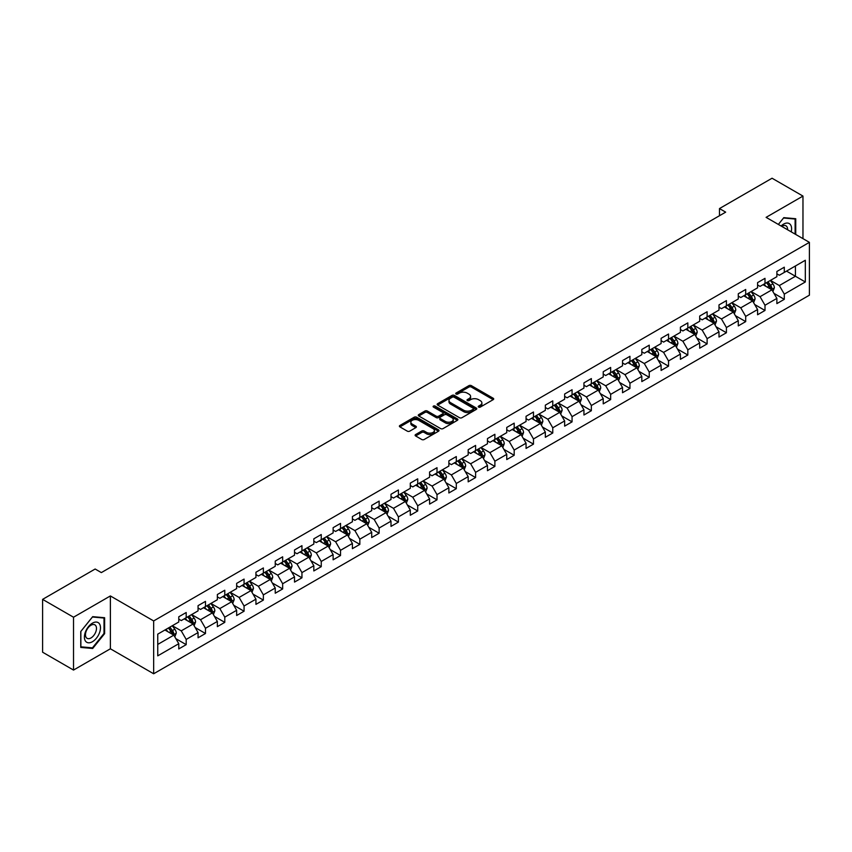 <?xml version="1.0" encoding="UTF-8"?>
<svg xmlns="http://www.w3.org/2000/svg" width="852" height="852" viewBox="0 0 852 852"><rect width="100%" height="100%" fill="white"/><g stroke="black" fill="none" stroke-linecap="round" stroke-linejoin="round"><path stroke-width="1.28" d="M478.6 407.096A1.203 0.692 0 0 0 480.294 407.096L493.191 399.652A1.715 0.99 0 0 0 493.702 398.949A1.715 0.99 0 0 0 493.191 398.246L471.348 385.637A1.715 0.99 0 0 0 468.919 385.637L456.022 393.081A1.203 0.692 0 0 0 457.716 394.061L459.388 393.102A5.495 3.174 0 0 1 467.152 393.102L468.973 394.146A5.495 3.174 0 0 1 470.581 396.393A5.495 3.174 0 0 1 468.973 398.64L467.311 399.599A1.203 0.692 0 0 0 469.005 400.578L470.677 399.62A5.495 3.174 0 0 1 478.451 399.62L480.262 400.664A5.495 3.174 0 0 1 481.881 402.911A5.495 3.174 0 0 1 480.262 405.158L478.6 406.116A1.203 0.692 0 0 0 478.6 407.096L478.6 406.116M415.627 434.552A1.715 0.99 0 0 0 415.116 435.255A1.715 0.99 0 0 0 415.627 435.958L421.751 439.494A1.715 0.99 0 0 0 424.179 439.494L438.503 431.229A1.715 0.99 0 0 0 439.004 430.526A1.715 0.99 0 0 0 438.503 429.823L416.649 417.203A1.715 0.99 0 0 0 414.232 417.203L399.897 425.478A1.715 0.99 0 0 0 399.396 426.181A1.715 0.99 0 0 0 399.897 426.884L407.309 431.155A1.715 0.99 0 0 0 409.737 431.155L415.861 427.619A1.715 0.99 0 0 0 416.372 426.916A1.715 0.99 0 0 0 415.861 426.213L412.198 424.094A4.59 2.652 0 0 1 410.845 422.219A4.59 2.652 0 0 1 413.678 419.77A4.59 2.652 0 0 1 418.683 420.345L433.072 428.652A4.59 2.652 0 0 1 434.413 430.526A4.59 2.652 0 0 1 431.581 432.976A4.59 2.652 0 0 1 426.575 432.401L424.179 431.016A1.715 0.99 0 0 0 421.751 431.016L415.627 434.552L415.627 435.958M110.377 595.942L73.517 617.221L42.6 599.371L42.6 652.206L73.517 670.066L110.377 648.787L153.658 673.772L153.658 620.938L110.377 595.942L110.377 648.787M802.967 238.635L802.967 196.077L766.108 217.356L809.4 242.351L153.658 620.938M802.967 196.077L772.05 178.228L719.482 208.57L719.482 215.716M42.6 599.371L95.158 569.019L101.345 572.597L725.67 212.148L719.482 208.57M459.505 417.704A1.715 0.99 0 0 0 461.933 417.704L476.257 409.429A1.715 0.99 0 0 0 476.769 408.726A1.715 0.99 0 0 0 476.257 408.023L454.414 395.413A1.715 0.99 0 0 0 451.986 395.413L437.651 403.678A1.715 0.99 0 0 0 437.151 404.38A1.715 0.99 0 0 0 437.651 405.083L459.505 417.704M433.945 407.362A1.203 0.692 0 0 1 435.17 407.522L435.17 406.095L457.386 418.928A1.715 0.99 0 0 1 457.886 419.631A1.715 0.99 0 0 1 457.386 420.324L443.061 428.599A1.715 0.99 0 0 1 440.633 428.599L418.779 415.978L418.779 414.583A1.715 0.99 0 0 0 418.279 415.286A1.715 0.99 0 0 0 418.779 415.978M418.779 414.583L424.914 411.037A1.715 0.99 0 0 1 427.342 411.037L436.203 416.159A1.715 0.99 0 0 0 438.631 416.159L442.699 413.806A1.715 0.99 0 0 0 443.2 413.113A1.715 0.99 0 0 0 442.699 412.411L433.466 407.086A1.203 0.692 0 0 1 435.17 406.095M153.658 673.772L809.4 295.186L809.4 242.351M175.863 638.681L186.194 644.644L186.194 639.426L198.058 632.578L198.058 637.786L205.481 633.505L205.481 628.286L217.356 621.438L217.356 626.646L224.779 622.365L224.779 617.146L236.654 610.298L236.654 615.506L244.066 611.225L244.066 606.006L255.941 599.158L255.941 604.366L263.364 600.085L263.364 594.877L275.239 588.018L275.239 593.226L282.662 588.945L282.662 583.737L294.526 576.879L294.526 582.086L301.949 577.805L301.949 572.597L313.824 565.739L313.824 570.947L321.247 566.665L321.247 561.457L333.121 554.599L333.121 559.817L340.534 555.525L340.534 550.317L352.408 543.459L352.408 548.677L359.832 544.385L359.832 539.178L371.706 532.319L371.706 537.537L379.129 533.245L379.129 528.038L391.004 521.179L391.004 526.398L398.416 522.106L398.416 516.898L410.291 510.039L410.291 515.258L417.714 510.976L417.714 505.758L429.589 498.899L429.589 504.118L437.012 499.836L437.012 494.618L448.876 487.77L448.876 492.978L456.299 488.697L456.299 483.478L468.174 476.63L468.174 481.838L475.597 477.557L475.597 472.338L487.472 465.49L487.472 470.698L494.884 466.417L494.884 461.198L506.759 454.35L506.759 459.558L514.182 455.277L514.182 450.058L526.057 443.21L526.057 448.418L533.48 444.137L533.48 438.929L545.344 432.07L545.344 437.278L552.767 432.997L552.767 427.789L564.642 420.931L564.642 426.138L572.065 421.857L572.065 416.649L583.939 409.791L583.939 415.009L591.352 410.717L591.352 405.509L603.227 398.651L603.227 403.869L610.65 399.577L610.65 394.37L622.524 387.511L622.524 392.729L629.947 388.437L629.947 383.23L641.822 376.371L641.822 381.589L649.235 377.298L649.235 372.09L661.109 365.231L661.109 370.45L668.532 366.168L668.532 360.95L680.407 354.091L680.407 359.31L687.83 355.028L687.83 349.81L699.694 342.962L699.694 348.17L707.117 343.888L707.117 338.67L718.992 331.822L718.992 337.03L726.415 332.749L726.415 327.53L738.29 320.682L738.29 325.89L745.702 321.609L745.702 316.39L757.577 309.542L757.577 314.75L765 310.469L765 305.25L776.875 298.402L776.875 303.61L784.298 299.329L784.298 294.121L805.321 281.98L805.321 260.265L795.427 265.984L795.427 276.261L805.321 281.98M186.194 644.644L178.771 648.926L178.771 643.707L157.748 655.848L157.748 634.144L178.771 622.003L178.771 616.795L186.194 612.513L186.194 617.721L198.058 610.863L198.058 605.655L205.481 601.374L205.481 606.581L217.356 599.723L217.356 594.515L224.779 590.234L224.779 595.442L236.654 588.583L236.654 583.375L244.066 579.094L244.066 584.302L255.941 577.454L255.941 572.235L263.364 567.954L263.364 573.162L275.239 566.314L275.239 561.095L282.662 556.814L282.662 562.022L294.526 555.174L294.526 549.955L301.949 545.674L301.949 550.882L313.824 544.034L313.824 538.815L321.247 534.534L321.247 539.742L333.121 532.894L333.121 527.676L340.534 523.394L340.534 528.613L352.408 521.754L352.408 516.536L359.832 512.254L359.832 517.473L371.706 510.614L371.706 505.406L379.129 501.114L379.129 506.333L391.004 499.474L391.004 494.267L398.416 489.975L398.416 495.193L410.291 488.334L410.291 483.127L417.714 478.835L417.714 484.053L429.589 477.195L429.589 471.987L437.012 467.695L437.012 472.913L448.876 466.055L448.876 460.847L456.299 456.565L456.299 461.773L468.174 454.915L468.174 449.707L475.597 445.426L475.597 450.633L487.472 443.775L487.472 438.567L494.884 434.286L494.884 439.494L506.759 432.646L506.759 427.427L514.182 423.146L514.182 428.354L526.057 421.506L526.057 416.287L533.48 412.006L533.48 417.214L545.344 410.366L545.344 405.147L552.767 400.866L552.767 406.074L564.642 399.226L564.642 394.007L572.065 389.726L572.065 394.934L583.939 388.086L583.939 382.868L591.352 378.586L591.352 383.805L603.227 376.946L603.227 371.728L610.65 367.446L610.65 372.665L622.524 365.806L622.524 360.598L629.947 356.306L629.947 361.525L641.822 354.666L641.822 349.458L649.235 345.166L649.235 350.385L661.109 343.526L661.109 338.319L668.532 334.027L668.532 339.245L680.407 332.387L680.407 327.179L687.83 322.887L687.83 328.105L699.694 321.247L699.694 316.039L707.117 311.757L707.117 316.965L718.992 310.107L718.992 304.899L726.415 300.618L726.415 305.825L738.29 298.967L738.29 293.759L745.702 289.478L745.702 294.685L757.577 287.827L757.577 282.619L765 278.338L765 283.546L776.875 276.698L776.875 271.479L784.298 267.198L784.298 272.406L805.321 260.265M184.213 618.861L193.116 624.005L181.242 630.863L172.338 625.719M178.771 619.148L181.242 620.576L186.194 617.721M181.242 630.863L186.194 639.426M193.116 624.005L198.058 632.578M203.5 607.721L212.414 612.865L200.54 619.723L191.636 614.58M198.058 608.008L200.54 609.436L205.481 606.581M200.54 619.723L205.481 628.286M212.414 612.865L217.356 621.438M222.798 596.581L231.701 601.725L219.827 608.584L210.923 603.44M217.356 596.869L219.827 598.296L224.779 595.442M219.827 608.584L224.779 617.146M231.701 601.725L236.654 610.298M242.096 585.441L250.999 590.585L239.124 597.444L230.221 592.3M236.654 585.729L239.124 587.156L244.066 584.302M239.124 597.444L244.066 606.006M250.999 590.585L255.941 599.158M261.383 574.312L270.286 579.445L258.422 586.304L249.508 581.16M255.941 574.589L258.422 576.016L263.364 573.162M258.422 586.304L263.364 594.877M270.286 579.445L275.239 588.018M280.681 563.172L289.584 568.305L277.709 575.164L268.806 570.02M275.239 563.449L277.709 564.887L282.662 562.022M277.709 575.164L282.662 583.737M289.584 568.305L294.526 576.879M299.968 552.032L308.882 557.165L297.007 564.024L288.104 558.88M294.526 552.32L297.007 553.747L301.949 550.882M297.007 564.024L301.949 572.597M308.882 557.165L313.824 565.739M319.266 540.892L328.169 546.036L316.294 552.884L307.391 547.74M313.824 541.18L316.294 542.607L321.247 539.742M316.294 552.884L321.247 561.457M328.169 546.036L333.121 554.599M338.563 529.752L347.467 534.896L335.592 541.744L326.689 536.6M333.121 530.04L335.592 531.467L340.534 528.613M335.592 541.744L340.534 550.317M347.467 534.896L352.408 543.459M357.851 518.612L366.754 523.756L354.89 530.604L345.976 525.471M352.408 518.9L354.89 520.327L359.832 517.473M354.89 530.604L359.832 539.178M366.754 523.756L371.706 532.319M377.148 507.472L386.052 512.616L374.177 519.464L365.274 514.331M371.706 507.76L374.177 509.187L379.129 506.333M374.177 519.464L379.129 528.038M386.052 512.616L391.004 521.179M396.446 496.333L405.35 501.477L393.475 508.325L384.572 503.191M391.004 496.62L393.475 498.047L398.416 495.193M393.475 508.325L398.416 516.898M405.35 501.477L410.291 510.039M415.733 485.193L424.637 490.337L412.762 497.195L403.859 492.051M410.291 485.48L412.762 486.907L417.714 484.053M412.762 497.195L417.714 505.758M424.637 490.337L429.589 498.899M435.031 474.053L443.935 479.197L432.06 486.055L423.156 480.911M429.589 474.34L432.06 475.767L437.012 472.913M432.06 486.055L437.012 494.618M443.935 479.197L448.876 487.77M454.318 462.913L463.222 468.057L451.358 474.915L442.444 469.772M448.876 463.2L451.358 464.628L456.299 461.773M451.358 474.915L456.299 483.478M463.222 468.057L468.174 476.63M473.616 451.773L482.52 456.917L470.645 463.776L461.741 458.632M468.174 452.061L470.645 453.488L475.597 450.633M470.645 463.776L475.597 472.338M482.52 456.917L487.472 465.49M492.914 440.633L501.817 445.777L489.943 452.636L481.039 447.492M487.472 440.921L489.943 442.348L494.884 439.494M489.943 452.636L494.884 461.198M501.817 445.777L506.759 454.35M512.201 429.504L521.105 434.637L509.23 441.496L500.326 436.352M506.759 429.781L509.23 431.208L514.182 428.354M509.23 441.496L514.182 450.058M521.105 434.637L526.057 443.21M531.499 418.364L540.402 423.497L528.528 430.356L519.624 425.212M526.057 418.641L528.528 420.079L533.48 417.214M528.528 430.356L533.48 438.929M540.402 423.497L545.344 432.07M550.786 407.224L559.7 412.357L547.825 419.216L538.922 414.072M545.344 407.501L547.825 408.939L552.767 406.074M547.825 419.216L552.767 427.789M559.7 412.357L564.642 420.931M570.084 396.084L578.987 401.217L567.112 408.076L558.209 402.932M564.642 396.372L567.112 397.799L572.065 394.934M567.112 408.076L572.065 416.649M578.987 401.217L583.939 409.791M589.382 384.944L598.285 390.088L586.41 396.936L577.507 391.792M583.939 385.232L586.41 386.659L591.352 383.805M586.41 396.936L591.352 405.509M598.285 390.088L603.227 398.651M608.669 373.804L617.572 378.948L605.708 385.796L596.794 380.663M603.227 374.092L605.708 375.519L610.65 372.665M605.708 385.796L610.65 394.37M617.572 378.948L622.524 387.511M627.967 362.664L636.87 367.808L624.995 374.656L616.092 369.523M622.524 362.952L624.995 364.379L629.947 361.525M624.995 374.656L629.947 383.23M636.87 367.808L641.822 376.371M647.254 351.525L656.168 356.668L644.293 363.516L635.39 358.383M641.822 351.812L644.293 353.239L649.235 350.385M644.293 363.516L649.235 372.09M656.168 356.668L661.109 365.231M666.552 340.385L675.455 345.529L663.58 352.387L654.677 347.243M661.109 340.672L663.58 342.099L668.532 339.245M663.58 352.387L668.532 360.95M675.455 345.529L680.407 354.091M685.849 329.245L694.753 334.389L682.878 341.247L673.975 336.103M680.407 329.532L682.878 330.959L687.83 328.105M682.878 341.247L687.83 349.81M694.753 334.389L699.694 342.962M705.136 318.105L714.04 323.249L702.176 330.107L693.262 324.963M699.694 318.392L702.176 319.82L707.117 316.965M702.176 330.107L707.117 338.67M714.04 323.249L718.992 331.822M724.434 306.965L733.338 312.109L721.463 318.967L712.56 313.824M718.992 307.252L721.463 308.68L726.415 305.825M721.463 318.967L726.415 327.53M733.338 312.109L738.29 320.682M743.732 295.825L752.635 300.969L740.761 307.828L731.857 302.684M738.29 296.113L740.761 297.54L745.702 294.685M740.761 307.828L745.702 316.39M752.635 300.969L757.577 309.542M763.019 284.685L771.923 289.829L760.048 296.688L751.144 291.544M757.577 284.973L760.048 286.4L765 283.546M760.048 296.688L765 305.25M771.923 289.829L776.875 298.402M786.524 271.128L795.427 276.261L779.346 285.548L770.442 280.404M776.875 273.833L779.346 275.26L784.298 272.406M779.346 285.548L784.298 294.121M73.517 617.221L73.517 670.066M157.748 644.432L173.819 635.145L164.915 630.001M173.819 635.145L178.771 643.707M773.967 293.365L784.298 299.329M754.67 304.505L765 310.469M735.382 315.645L745.702 321.609M716.085 326.785L726.415 332.749M696.787 337.925L707.117 343.888M677.5 349.064L687.83 355.028M658.202 360.204L668.532 366.168M638.915 371.344L649.235 377.298M619.617 382.484L629.947 388.437M600.319 393.613L610.65 399.577M581.032 404.753L591.352 410.717M561.734 415.893L572.065 421.857M542.447 427.033L552.767 432.997M523.149 438.173L533.48 444.137M503.851 449.313L514.182 455.277M484.564 460.453L494.884 466.417M465.267 471.593L475.597 477.557M445.969 482.733L456.299 488.697M426.682 493.872L437.012 499.836M407.384 505.012L417.714 510.976M388.097 516.152L398.416 522.106M368.799 527.292L379.129 533.245M349.501 538.421L359.832 544.385M330.214 549.561L340.534 555.525M310.916 560.701L321.247 566.665M291.629 571.841L301.949 577.805M272.331 582.981L282.662 588.945M253.033 594.121L263.364 600.085M233.746 605.261L244.066 611.225M214.448 616.401L224.779 622.365M195.161 627.541L205.481 633.505M795.736 234.46L795.736 218.719L783.797 217.654L778.355 224.427L783.552 218.005L795.118 219.039L795.118 234.098M80.759 647.424L92.687 648.489L104.626 633.643L104.626 617.721L92.687 616.656L80.759 631.502L80.759 647.424M104.008 633.281L104.626 633.643M91.43 647.754L92.687 648.489M479.08 407.267L480.262 406.585A5.495 3.174 0 0 0 481.881 404.338L481.881 402.911M470.581 396.393L470.581 397.82A5.495 3.174 0 0 1 468.973 400.067L467.791 400.749M493.17 399.663L471.348 387.064A1.715 0.99 0 0 0 468.919 387.064L456.502 394.231M476.236 409.439L454.414 396.84A1.715 0.99 0 0 0 451.986 396.84L437.683 405.094L437.651 403.678M473.222 409.216A1.203 0.692 0 0 0 473.222 408.236L454.041 397.16A1.203 0.692 0 0 0 452.348 397.16L450.58 398.182A5.495 3.174 0 0 0 448.972 400.419A5.495 3.174 0 0 0 450.58 402.666L463.701 410.238A5.495 3.174 0 0 0 471.465 410.238L473.222 409.216L473.222 410.643A1.203 0.692 0 0 0 473.574 410.153L473.574 408.726M448.972 400.419L448.972 401.846A5.495 3.174 0 0 0 450.58 404.093L450.58 402.666M473.222 410.643L471.465 411.665A5.495 3.174 0 0 1 463.701 411.665L450.58 404.093M418.801 416L424.914 412.464L424.914 411.037M443.2 413.113L443.2 414.541A1.715 0.99 0 0 1 442.699 415.233L438.631 417.587A1.715 0.99 0 0 1 436.203 417.587L427.342 412.464A1.715 0.99 0 0 0 424.914 412.464M435.17 407.522L457.364 420.345M445.394 421.463A4.59 2.652 0 0 0 450.399 422.038A4.59 2.652 0 0 0 453.232 419.589A4.59 2.652 0 0 0 451.89 417.714L446.821 414.786A1.715 0.99 0 0 0 444.393 414.786L440.324 417.139A1.715 0.99 0 0 0 439.824 417.842A1.715 0.99 0 0 0 440.324 418.545L445.394 421.463L445.394 422.89A4.59 2.652 0 0 0 450.399 423.465A4.59 2.652 0 0 0 453.232 421.016L453.232 419.589M439.824 417.842L439.824 419.269A1.715 0.99 0 0 0 440.324 419.972L440.324 418.545M445.394 422.89L440.324 419.972M434.413 430.526L434.413 431.953A4.59 2.652 0 0 1 431.581 434.403A4.59 2.652 0 0 1 426.575 433.828L424.179 432.443A1.715 0.99 0 0 0 421.751 432.443L415.648 435.968M410.845 422.219L410.845 423.646A4.59 2.652 0 0 0 412.198 425.521L412.198 424.094M415.84 427.629L412.198 425.521M438.482 431.24L416.649 418.641A1.715 0.99 0 0 0 414.232 418.641L399.929 426.895L399.897 425.478M772.902 291.522L774.372 287.816A4.633 2.673 -120 0 0 772.892 283.876L770.346 280.468M765.895 286.347L764.159 284.035M766.512 282.672L769.058 286.08A4.633 2.673 60 0 1 770.389 288.871L771.869 288.019A4.633 2.673 -120 0 0 770.549 285.228L767.993 281.82M766.832 282.491L769.665 286.272A2.364 1.363 60 0 1 770.091 286.986L771.869 288.019M794.352 218.591L795.118 219.039M791.21 231.84A11.374 6.56 120 0 0 789.24 223.575A11.374 6.56 120 0 0 781.092 226.004M787.578 229.752A7.785 4.494 120 0 0 785.981 225.833A7.785 4.494 120 0 0 781.785 226.408M92.442 641.716A11.374 6.56 120 0 0 100.483 627.786A11.374 6.56 120 0 0 92.442 623.153A11.374 6.56 120 0 0 84.401 637.072A11.374 6.56 120 0 0 92.442 641.716M90.983 637.946A7.785 4.494 120 0 0 96.063 631.076A7.785 4.494 120 0 0 94.87 624.846A7.785 4.494 120 0 0 90.983 625.23A7.785 4.494 120 0 0 85.892 632.088A7.785 4.494 120 0 0 87.085 638.329A7.785 4.494 120 0 0 90.983 637.946M80.876 631.396L92.442 617.008L104.008 618.041L104.008 633.462L92.442 647.85L80.876 646.817L80.855 631.385M103.241 617.604L104.008 618.041M753.605 302.662L755.085 298.956A4.633 2.673 -120 0 0 753.605 295.005L751.049 291.608M746.597 297.486L744.861 295.175M747.215 293.812L749.771 297.22A4.633 2.673 60 0 1 751.091 300.01L752.582 299.158A4.633 2.673 -120 0 0 751.251 296.368L748.695 292.96M747.534 293.631L750.367 297.412A2.364 1.363 60 0 1 750.804 298.125L752.582 299.158M734.317 313.802L735.787 310.096A4.633 2.673 -120 0 0 734.307 306.145L731.751 302.737M727.31 308.626L725.574 306.315M727.917 304.952L730.473 308.36A4.633 2.673 60 0 1 731.804 311.15L733.284 310.298A4.633 2.673 -120 0 0 731.953 307.508L729.408 304.1M728.247 304.771L731.08 308.552A2.364 1.363 60 0 1 731.506 309.265L733.284 310.298M715.02 324.942L716.489 321.236A4.633 2.673 -120 0 0 715.009 317.285L712.464 313.877M708.012 319.766L706.276 317.455M708.63 316.092L711.175 319.5A4.633 2.673 60 0 1 712.506 322.29L713.987 321.428A4.633 2.673 -120 0 0 712.666 318.648L710.11 315.24M708.949 315.911L711.782 319.692A2.364 1.363 60 0 1 712.208 320.405L713.987 321.428M695.733 336.082L697.202 332.376A4.633 2.673 -120 0 0 695.722 328.425L693.166 325.017M688.714 330.906L686.989 328.595M689.332 327.232L691.888 330.64A4.633 2.673 60 0 1 693.208 333.43L694.699 332.568A4.633 2.673 -120 0 0 693.368 329.788L690.823 326.38M689.651 327.051L692.484 330.832A2.364 1.363 60 0 1 692.921 331.545L694.699 332.568M676.435 347.222L677.904 343.516A4.633 2.673 -120 0 0 676.424 339.565L673.879 336.157M669.427 342.046L667.691 339.724M670.045 338.372L672.59 341.78A4.633 2.673 60 0 1 673.921 344.57L675.402 343.707A4.633 2.673 -120 0 0 674.081 340.928L671.525 337.52M670.364 338.191L673.197 341.971A2.364 1.363 60 0 1 673.623 342.685L675.402 343.707M657.137 358.362L658.607 354.656A4.633 2.673 -120 0 0 657.137 350.704L654.581 347.296M650.129 353.186L648.393 350.864M650.747 349.512L653.303 352.92A4.633 2.673 60 0 1 654.624 355.71L656.115 354.847A4.633 2.673 -120 0 0 654.783 352.057L652.227 348.66M651.066 349.32L653.899 353.101A2.364 1.363 60 0 1 654.325 353.825L656.115 354.847M637.85 369.502L639.319 365.796A4.633 2.673 -120 0 0 637.839 361.844L635.283 358.436M630.831 364.326L629.106 362.004M631.449 360.652L634.005 364.06A4.633 2.673 60 0 1 635.336 366.85L636.817 365.987A4.633 2.673 -120 0 0 635.486 363.197L632.94 359.789M631.779 360.46L634.612 364.241A2.364 1.363 60 0 1 635.038 364.965L636.817 365.987M618.552 380.642L620.022 376.935A4.633 2.673 -120 0 0 618.541 372.984L615.996 369.576M611.544 375.466L609.808 373.144M612.162 371.791L614.707 375.2A4.633 2.673 60 0 1 616.039 377.99L617.519 377.127A4.633 2.673 -120 0 0 616.198 374.337L613.642 370.929M612.481 371.6L615.314 375.381A2.364 1.363 60 0 1 615.74 376.105L617.519 377.127M599.265 391.771L600.735 388.065A4.633 2.673 -120 0 0 599.254 384.124L596.698 380.716M592.246 386.595L590.511 384.284M592.864 382.931L595.42 386.339A4.633 2.673 60 0 1 596.741 389.119L598.232 388.267A4.633 2.673 -120 0 0 596.901 385.477L594.345 382.069M593.184 382.74L596.017 386.52A2.364 1.363 60 0 1 596.453 387.245L598.232 388.267M579.967 402.911L581.437 399.205A4.633 2.673 -120 0 0 579.956 395.264L577.4 391.856M572.959 397.735L571.223 395.424M573.566 394.071L576.122 397.479A4.633 2.673 60 0 1 577.454 400.259L578.934 399.407A4.633 2.673 -120 0 0 577.613 396.617L575.057 393.209M573.897 393.88L576.729 397.66A2.364 1.363 60 0 1 577.155 398.374L578.934 399.407M560.669 414.051L562.139 410.344A4.633 2.673 -120 0 0 560.669 406.404L558.113 402.996M553.662 408.875L551.926 406.564M554.279 405.211L556.835 408.619A4.633 2.673 60 0 1 558.156 411.399L559.636 410.547A4.633 2.673 -120 0 0 558.316 407.757L555.76 404.349M554.599 405.019L557.432 408.8A2.364 1.363 60 0 1 557.858 409.514L559.636 410.547M541.382 425.191L542.852 421.484A4.633 2.673 -120 0 0 541.371 417.544L538.815 414.136M534.364 420.015L532.638 417.704M534.981 416.351L537.537 419.748A4.633 2.673 60 0 1 538.869 422.539L540.349 421.687A4.633 2.673 -120 0 0 539.018 418.896L536.472 415.488M535.312 416.159L538.134 419.94A2.364 1.363 60 0 1 538.57 420.654L540.349 421.687M522.084 436.33L523.554 432.624A4.633 2.673 -120 0 0 522.074 428.684L519.528 425.276M515.077 431.155L513.341 428.844M515.694 427.48L518.24 430.888A4.633 2.673 60 0 1 519.571 433.679L521.051 432.827A4.633 2.673 -120 0 0 519.731 430.036L517.175 426.628M516.014 427.299L518.847 431.08A2.364 1.363 60 0 1 519.273 431.794L521.051 432.827M502.786 447.47L504.267 443.764A4.633 2.673 -120 0 0 502.786 439.824L500.23 436.416M495.779 442.294L494.043 439.983M496.397 438.62L498.952 442.028A4.633 2.673 60 0 1 500.273 444.819L501.764 443.967A4.633 2.673 -120 0 0 500.433 441.176L497.877 437.768M496.716 438.439L499.549 442.22A2.364 1.363 60 0 1 499.986 442.933L501.764 443.967M483.499 458.61L484.969 454.904A4.633 2.673 -120 0 0 483.489 450.953L480.933 447.545M476.492 453.434L474.756 451.123M477.099 449.76L479.655 453.168A4.633 2.673 60 0 1 480.986 455.958L482.466 455.106A4.633 2.673 -120 0 0 481.135 452.316L478.59 448.908M477.429 449.579L480.262 453.36A2.364 1.363 60 0 1 480.688 454.073L482.466 455.106M464.202 469.75L465.671 466.044A4.633 2.673 -120 0 0 464.191 462.093L461.646 458.685M457.194 464.574L455.458 462.263M457.812 460.9L460.357 464.308A4.633 2.673 60 0 1 461.688 467.098L463.168 466.246A4.633 2.673 -120 0 0 461.848 463.456L459.292 460.048M458.131 460.719L460.964 464.5A2.364 1.363 60 0 1 461.39 465.213L463.168 466.246M444.914 480.89L446.384 477.184A4.633 2.673 -120 0 0 444.904 473.233L442.348 469.825M437.896 475.714L436.171 473.403M438.514 472.04L441.07 475.448A4.633 2.673 60 0 1 442.39 478.238L443.881 477.376A4.633 2.673 -120 0 0 442.55 474.596L440.005 471.188M438.844 471.859L441.666 475.64A2.364 1.363 60 0 1 442.103 476.353L443.881 477.376M425.617 492.03L427.086 488.324A4.633 2.673 -120 0 0 425.606 484.373L423.061 480.965M418.609 486.854L416.873 484.532M419.227 483.18L421.772 486.588A4.633 2.673 60 0 1 423.103 489.378L424.584 488.515A4.633 2.673 -120 0 0 423.263 485.736L420.707 482.328M419.546 482.999L422.379 486.78A2.364 1.363 60 0 1 422.805 487.493L424.584 488.515M406.319 503.17L407.799 499.464A4.633 2.673 -120 0 0 406.319 495.513L403.763 492.105M399.311 497.994L397.575 495.672M399.929 494.32L402.485 497.728A4.633 2.673 60 0 1 403.805 500.518L405.296 499.655A4.633 2.673 -120 0 0 403.965 496.876L401.409 493.468M400.248 494.139L403.081 497.909A2.364 1.363 60 0 1 403.507 498.633L405.296 499.655M387.032 514.31L388.501 510.604A4.633 2.673 -120 0 0 387.021 506.652L384.465 503.244M380.024 509.134L378.288 506.812M380.631 505.46L383.187 508.868A4.633 2.673 60 0 1 384.518 511.658L385.999 510.795A4.633 2.673 -120 0 0 384.667 508.005L382.122 504.597M380.961 505.268L383.794 509.049A2.364 1.363 60 0 1 384.22 509.773L385.999 510.795M367.734 525.45L369.204 521.743A4.633 2.673 -120 0 0 367.723 517.792L365.178 514.384M360.726 520.274L358.99 517.952M361.344 516.6L363.889 520.008A4.633 2.673 60 0 1 365.22 522.798L366.701 521.935A4.633 2.673 -120 0 0 365.38 519.145L362.824 515.737M361.663 516.408L364.496 520.189A2.364 1.363 60 0 1 364.922 520.913L366.701 521.935M348.447 536.59L349.916 532.873A4.633 2.673 -120 0 0 348.436 528.932L345.88 525.524M341.428 531.414L339.692 529.092M342.046 527.739L344.602 531.147A4.633 2.673 60 0 1 345.923 533.938L347.414 533.075A4.633 2.673 -120 0 0 346.082 530.285L343.526 526.877M342.366 527.548L345.198 531.328A2.364 1.363 60 0 1 345.635 532.053L347.414 533.075M329.149 547.719L330.619 544.013A4.633 2.673 -120 0 0 329.138 540.072L326.593 536.664M322.141 542.543L320.405 540.232M322.759 538.879L325.304 542.287A4.633 2.673 60 0 1 326.635 545.067L328.116 544.215A4.633 2.673 -120 0 0 326.795 541.425L324.239 538.017M323.078 538.688L325.911 542.468A2.364 1.363 60 0 1 326.337 543.193L328.116 544.215M309.851 558.859L311.321 555.153A4.633 2.673 -120 0 0 309.851 551.212L307.295 547.804M302.843 553.683L301.107 551.372M303.461 550.019L306.017 553.427A4.633 2.673 60 0 1 307.338 556.207L308.829 555.355A4.633 2.673 -120 0 0 307.497 552.565L304.941 549.157M303.781 549.828L306.613 553.608A2.364 1.363 60 0 1 307.039 554.322L308.829 555.355M290.564 569.999L292.034 566.292A4.633 2.673 -120 0 0 290.553 562.352L287.997 558.944M283.546 564.823L281.82 562.512M284.163 561.159L286.719 564.567A4.633 2.673 60 0 1 288.051 567.347L289.531 566.495A4.633 2.673 -120 0 0 288.2 563.704L285.654 560.297M284.493 560.967L287.326 564.748A2.364 1.363 60 0 1 287.752 565.462L289.531 566.495M271.266 581.139L272.736 577.432A4.633 2.673 -120 0 0 271.255 573.492L268.71 570.084M264.258 575.963L262.522 573.652M264.876 572.288L267.421 575.696A4.633 2.673 60 0 1 268.753 578.487L270.233 577.635A4.633 2.673 -120 0 0 268.912 574.844L266.356 571.436M265.196 572.107L268.029 575.888A2.364 1.363 60 0 1 268.455 576.602L270.233 577.635M251.968 592.278L253.449 588.572A4.633 2.673 -120 0 0 251.968 584.632L249.412 581.224M244.961 587.103L243.225 584.792M245.578 583.428L248.134 586.836A4.633 2.673 60 0 1 249.455 589.627L250.946 588.775A4.633 2.673 -120 0 0 249.615 585.984L247.059 582.576M245.898 583.247L248.731 587.028A2.364 1.363 60 0 1 249.167 587.742L250.946 588.775M232.681 603.418L234.151 599.712A4.633 2.673 -120 0 0 232.671 595.761L230.115 592.353M225.673 598.242L223.938 595.931M226.281 594.568L228.837 597.976A4.633 2.673 60 0 1 230.168 600.766L231.648 599.914A4.633 2.673 -120 0 0 230.317 597.124L227.772 593.716M226.611 594.387L229.444 598.168A2.364 1.363 60 0 1 229.87 598.881L231.648 599.914M213.383 614.558L214.853 610.852A4.633 2.673 -120 0 0 213.383 606.901L210.827 603.493M206.376 609.382L204.64 607.071M206.993 605.708L209.549 609.116A4.633 2.673 60 0 1 210.87 611.906L212.35 611.054A4.633 2.673 -120 0 0 211.03 608.264L208.474 604.856M207.313 605.527L210.146 609.308A2.364 1.363 60 0 1 210.572 610.021L212.35 611.054M194.096 625.698L195.566 621.992A4.633 2.673 -120 0 0 194.086 618.041L191.53 614.633M187.078 620.522L185.353 618.211M187.696 616.848L190.252 620.256A4.633 2.673 60 0 1 191.572 623.046L193.063 622.184A4.633 2.673 -120 0 0 191.732 619.404L189.187 615.996M188.026 616.667L190.848 620.448A2.364 1.363 60 0 1 191.285 621.161L193.063 622.184M174.798 636.838L176.268 633.132A4.633 2.673 -120 0 0 174.788 629.181L172.242 625.773M167.791 631.662L166.055 629.351M168.408 627.988L170.954 631.396A4.633 2.673 60 0 1 172.285 634.186L173.765 633.324A4.633 2.673 -120 0 0 172.445 630.544L169.889 627.136M168.728 627.807L171.561 631.588A2.364 1.363 60 0 1 171.987 632.301L173.765 633.324M480.262 406.585L480.262 405.158M467.311 400.578L467.311 399.599M468.973 400.067L468.973 398.64M456.022 394.061L456.022 393.081M468.919 387.064L468.919 385.637M471.348 387.064L471.348 385.637M493.191 399.652L493.191 398.246M451.986 396.84L451.986 395.413M454.414 396.84L454.414 395.413M476.257 409.429L476.257 408.023M463.701 411.665L463.701 410.238M471.465 411.665L471.465 410.238M427.342 412.464L427.342 411.037M436.203 417.587L436.203 416.159M438.631 417.587L438.631 416.159M442.699 415.233L442.699 413.806M457.386 420.324L457.386 418.928M421.751 432.443L421.751 431.016M424.179 432.443L424.179 431.016M426.575 433.828L426.575 432.401M415.861 427.619L415.861 426.213M414.232 418.641L414.232 417.203M416.649 418.641L416.649 417.203M438.503 431.229L438.503 429.823M771.465 289.563L774.34 287.912M770.549 285.228L772.892 283.876M767.247 287.135L769.058 286.08M752.178 300.703L755.053 299.041M751.251 296.368L753.605 295.005M747.949 298.275L749.771 297.22M732.88 311.843L735.755 310.181M731.953 307.508L734.307 306.145M728.662 309.414L730.473 308.36M713.582 322.983L716.457 321.321M712.666 318.648L715.009 317.285M709.365 320.544L711.175 319.5M694.295 334.122L697.17 332.461M693.368 329.788L695.722 328.425M690.077 331.684L691.888 330.64M674.997 345.262L677.872 343.601M674.081 340.928L676.424 339.565M670.78 342.823L672.59 341.78M655.71 356.402L658.585 354.741M654.783 352.057L657.137 350.704M651.482 353.963L653.303 352.92M636.412 367.542L639.288 365.881M635.486 363.197L637.839 361.844M632.195 365.103L634.005 364.06M617.114 378.682L619.99 377.021M616.198 374.337L618.541 372.984M612.897 376.243L614.707 375.2M597.827 389.822L600.703 388.161M596.901 385.477L599.254 384.124M593.61 387.383L595.42 386.339M578.529 400.962L581.405 399.3M577.613 396.617L579.956 395.264M574.312 398.523L576.122 397.479M559.242 412.102L562.118 410.44M558.316 407.757L560.669 406.404M555.014 409.663L556.835 408.619M539.944 423.242L542.82 421.58M539.018 418.896L541.371 417.544M535.727 420.803L537.537 419.748M520.647 434.371L523.522 432.72M519.731 430.036L522.074 428.684M516.429 431.943L518.24 430.888M501.359 445.511L504.235 443.86M500.433 441.176L502.786 439.824M497.142 443.083L498.952 442.028M482.062 456.651L484.937 454.989M481.135 452.316L483.489 450.953M477.844 454.222L479.655 453.168M462.774 467.791L465.65 466.129M461.848 463.456L464.191 462.093M458.546 465.352L460.357 464.308M443.477 478.93L446.352 477.269M442.55 474.596L444.904 473.233M439.259 476.492L441.07 475.448M424.179 490.07L427.054 488.409M423.263 485.736L425.606 484.373M419.961 487.632L421.772 486.588M404.892 501.21L407.767 499.549M403.965 496.876L406.319 495.513M400.664 498.771L402.485 497.728M385.594 512.35L388.469 510.689M384.667 508.005L387.021 506.652M381.377 509.911L383.187 508.868M366.296 523.49L369.172 521.829M365.38 519.145L367.723 517.792M362.079 521.051L363.889 520.008M347.009 534.63L349.884 532.969M346.082 530.285L348.436 528.932M342.792 532.191L344.602 531.147M327.711 545.77L330.587 544.108M326.795 541.425L329.138 540.072M323.494 543.331L325.304 542.287M308.424 556.91L311.3 555.248M307.497 552.565L309.851 551.212M304.196 554.471L306.017 553.427M289.126 568.05L292.002 566.388M288.2 563.704L290.553 562.352M284.909 565.611L286.719 564.567M269.828 579.179L272.704 577.528M268.912 574.844L271.255 573.492M265.611 576.751L267.421 575.696M250.541 590.319L253.417 588.668M249.615 585.984L251.968 584.632M246.324 587.891L248.134 586.836M231.243 601.459L234.119 599.797M230.317 597.124L232.671 595.761M227.026 599.031L228.837 597.976M211.956 612.599L214.832 610.937M211.03 608.264L213.383 606.901M207.728 610.16L209.549 609.116M192.659 623.739L195.534 622.077M191.732 619.404L194.086 618.041M188.441 621.3L190.252 620.256M173.361 634.878L176.236 633.217M172.445 630.544L174.788 629.181M169.143 632.44L170.954 631.396"/></g></svg>
